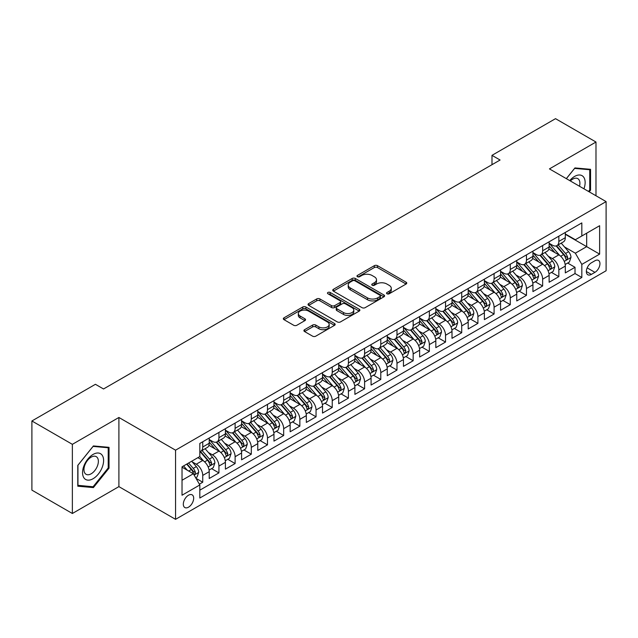 <?xml version="1.0" encoding="UTF-8"?>
<svg xmlns="http://www.w3.org/2000/svg" width="638" height="638" viewBox="0 0 638 638"><rect width="100%" height="100%" fill="white"/><g stroke="black" fill="none" stroke-linecap="round" stroke-linejoin="round"><path stroke-width="0.96" d="M386.987 293.775A1.571 0.909 0 0 0 389.212 293.775L406.095 284.03A2.249 1.3 0 0 0 406.749 283.113A2.249 1.3 0 0 0 406.095 282.195L377.497 265.679A2.249 1.3 0 0 0 374.315 265.679L357.432 275.425A1.571 0.909 0 0 0 356.977 276.071A1.571 0.909 0 0 0 357.432 276.709A1.571 0.909 0 0 0 359.657 276.709L361.842 275.449A7.193 4.155 0 0 1 372.01 275.449L374.394 276.828A7.193 4.155 0 0 1 376.5 279.763A7.193 4.155 0 0 1 374.394 282.698L372.209 283.958A1.571 0.909 0 0 0 371.747 284.596A1.571 0.909 0 0 0 372.209 285.242A1.571 0.909 0 0 0 374.434 285.242L376.619 283.982A7.193 4.155 0 0 1 386.787 283.982L389.172 285.353A7.193 4.155 0 0 1 391.277 288.288A7.193 4.155 0 0 1 389.172 291.223L386.987 292.491A1.571 0.909 0 0 0 386.524 293.129A1.571 0.909 0 0 0 386.987 293.775L386.987 292.491M188.497 507.186A7.321 4.227 120 0 0 193.282 500.726A7.321 4.227 120 0 0 192.166 494.857A7.321 4.227 120 0 0 188.497 495.224A7.321 4.227 120 0 0 183.712 501.675A7.321 4.227 120 0 0 184.837 507.545A7.321 4.227 120 0 0 188.497 507.186M304.565 329.702A2.249 1.3 0 0 0 303.911 330.62A2.249 1.3 0 0 0 304.565 331.537L312.596 336.17A2.249 1.3 0 0 0 315.77 336.17L334.519 325.348A2.249 1.3 0 0 0 335.173 324.431A2.249 1.3 0 0 0 334.519 323.514L305.921 307.006A2.249 1.3 0 0 0 302.739 307.006L283.998 317.828A2.249 1.3 0 0 0 283.336 318.745A2.249 1.3 0 0 0 283.998 319.662L293.687 325.26A2.249 1.3 0 0 0 296.861 325.26L304.884 320.627A2.249 1.3 0 0 0 305.546 319.71A2.249 1.3 0 0 0 304.884 318.793L300.083 316.017A6.013 3.469 0 0 1 298.321 313.561A6.013 3.469 0 0 1 302.029 310.355A6.013 3.469 0 0 1 308.585 311.105L327.406 321.975A6.013 3.469 0 0 1 329.168 324.431A6.013 3.469 0 0 1 325.46 327.637A6.013 3.469 0 0 1 318.904 326.887L315.77 325.077A2.249 1.3 0 0 0 312.596 325.077L304.565 329.702L304.565 331.537M118.899 417.475L72.365 444.335L31.9 420.976L31.9 490.128L72.365 513.494L118.899 486.627L175.554 519.332L175.554 450.181L118.899 417.475L118.899 486.627M595.988 195.762L595.988 142.027L549.446 168.895L606.1 201.6L175.554 450.181M595.988 142.027L555.523 118.668L491.986 155.345L491.986 164.692M31.9 420.976L95.429 384.299L103.523 388.973L500.08 160.018L491.986 155.345M362.001 307.644A2.249 1.3 0 0 0 365.183 307.644L383.924 296.822A2.249 1.3 0 0 0 384.586 295.904A2.249 1.3 0 0 0 383.924 294.987L355.334 278.479A2.249 1.3 0 0 0 352.152 278.479L333.403 289.301A2.249 1.3 0 0 0 332.749 290.218A2.249 1.3 0 0 0 333.403 291.135L362.001 307.644M328.554 294.11A1.571 0.909 0 0 1 330.149 294.333L330.149 292.467L359.226 309.255A2.249 1.3 0 0 1 359.88 310.172A2.249 1.3 0 0 1 359.226 311.089L340.477 321.911A2.249 1.3 0 0 1 337.295 321.911L308.696 305.395L316.719 300.801L316.719 298.935L308.696 303.56A2.249 1.3 0 0 0 308.042 304.478A2.249 1.3 0 0 0 308.696 305.395L308.696 303.56M316.719 300.801A2.249 1.3 0 0 1 319.901 300.801L319.901 298.935A2.249 1.3 0 0 0 316.719 298.935M319.901 298.935L331.497 305.626A2.249 1.3 0 0 0 334.679 305.626L339.998 302.556A2.249 1.3 0 0 0 340.66 301.638A2.249 1.3 0 0 0 339.998 300.721L327.924 293.751A1.571 0.909 0 0 1 327.461 293.105A1.571 0.909 0 0 1 328.434 292.268A1.571 0.909 0 0 1 330.149 292.467M199.383 484.17L202.74 482.232L196.025 478.356M192.205 461.848L196.273 464.201A9.155 5.287 60 0 1 202.74 475.414L209.216 471.673L209.216 478.492L218.93 472.886L211.569 468.635M208.395 452.509L212.454 454.854A9.155 5.287 60 0 1 218.93 466.067L225.405 462.327L225.405 469.153L235.119 463.547L227.75 459.288M224.576 443.163L228.643 445.507A9.155 5.287 60 0 1 235.119 456.72L241.587 452.98L241.587 459.807L251.3 454.2L243.939 449.95M240.765 433.816L244.825 436.161A9.155 5.287 60 0 1 251.3 447.374L257.776 443.641L257.776 450.46L267.489 444.853L260.121 440.603M256.947 424.469L261.014 426.814A9.155 5.287 60 0 1 267.489 438.035L273.965 434.295L273.965 441.113L283.671 435.507L276.31 431.256M273.136 415.123L277.203 417.475A9.155 5.287 60 0 1 283.671 428.688L290.146 424.948L290.146 431.766L299.86 426.16L292.499 421.909M289.325 405.784L293.384 408.129A9.155 5.287 60 0 1 299.86 419.341L306.336 415.601L306.336 422.428L316.049 416.821L308.68 412.563M305.506 396.437L309.574 398.782A9.155 5.287 60 0 1 316.049 409.995L322.517 406.262L322.517 413.081L332.231 407.475L324.87 403.224M321.696 387.091L325.755 389.435A9.155 5.287 60 0 1 332.231 400.648L338.706 396.916L338.706 403.734L348.42 398.128L341.051 393.877M337.877 377.744L341.944 380.096A9.155 5.287 60 0 1 348.42 391.309L354.895 387.569L354.895 394.388L364.601 388.781L357.24 384.531M354.066 368.405L358.133 370.75A9.155 5.287 60 0 1 364.601 381.963L371.077 378.222L371.077 385.049L380.79 379.443L373.429 375.184M370.255 359.058L374.315 361.403A9.155 5.287 60 0 1 380.79 372.616L387.266 368.876L387.266 375.702L396.98 370.096L389.611 365.845M386.437 349.712L390.504 352.056A9.155 5.287 60 0 1 396.98 363.269L403.447 359.537L403.447 366.356L413.161 360.749L405.8 356.498M402.626 340.365L406.685 342.71A9.155 5.287 60 0 1 413.161 353.93L419.637 350.19L419.637 357.009L429.35 351.402L421.981 347.152M418.807 331.018L422.874 333.371A9.155 5.287 60 0 1 429.35 344.584L435.826 340.844L435.826 347.662L445.531 342.056L438.17 337.805M434.996 321.68L439.064 324.024A9.155 5.287 60 0 1 445.531 335.237L452.007 331.497L452.007 338.323L461.721 332.717L454.36 328.458M451.186 312.333L455.245 314.678A9.155 5.287 60 0 1 461.721 325.89L468.196 322.158L468.196 328.977L477.91 323.37L470.541 319.12M467.367 302.986L471.434 305.331A9.155 5.287 60 0 1 477.91 316.544L484.378 312.811L484.378 319.63L494.091 314.024L486.73 309.773M483.556 293.639L487.615 295.992A9.155 5.287 60 0 1 494.091 307.205L500.567 303.465L500.567 310.283L510.28 304.677L502.911 300.426M499.737 284.301L503.805 286.645A9.155 5.287 60 0 1 510.28 297.858L516.756 294.118L516.756 300.945L526.462 295.338L519.101 291.08M515.927 274.954L519.994 277.299A9.155 5.287 60 0 1 526.462 288.512L532.937 284.771L532.937 291.598L542.651 285.991L535.282 281.741M532.116 265.607L536.175 267.952A9.155 5.287 60 0 1 542.651 279.165L549.127 275.433L549.127 282.251L558.84 276.645L558.84 269.826A9.155 5.287 -120 0 0 552.364 258.605L548.297 256.261M551.471 272.394L558.84 276.645M209.216 471.673A9.155 5.287 -120 0 0 202.74 460.461L197.884 457.653M225.405 462.327A9.155 5.287 -120 0 0 218.93 451.114L208.921 445.332M241.587 452.98A9.155 5.287 -120 0 0 235.119 441.767L225.102 435.993M257.776 443.641A9.155 5.287 -120 0 0 251.3 432.42L241.292 426.647M273.965 434.295A9.155 5.287 -120 0 0 267.489 423.082L257.481 417.3M290.146 424.948A9.155 5.287 -120 0 0 283.671 413.735L273.662 407.953M306.336 415.601A9.155 5.287 -120 0 0 299.86 404.388L289.851 398.606M322.517 406.262A9.155 5.287 -120 0 0 316.049 395.042L306.033 389.268M338.706 396.916A9.155 5.287 -120 0 0 332.231 385.703L322.222 379.921M354.895 387.569A9.155 5.287 -120 0 0 348.42 376.356L338.411 370.574M371.077 378.222A9.155 5.287 -120 0 0 364.601 367.01L354.592 361.228M387.266 368.876A9.155 5.287 -120 0 0 380.79 357.663L370.782 351.889M403.447 359.537A9.155 5.287 -120 0 0 396.98 348.316L386.963 342.542M419.637 350.19A9.155 5.287 -120 0 0 413.161 338.977L403.152 333.195M435.826 340.844A9.155 5.287 -120 0 0 429.35 329.631L419.341 323.849M452.007 331.497A9.155 5.287 -120 0 0 445.531 320.284L435.523 314.502M468.196 322.158A9.155 5.287 -120 0 0 461.721 310.937L451.712 305.163M484.378 312.811A9.155 5.287 -120 0 0 477.91 301.599L467.893 295.817M500.567 303.465A9.155 5.287 -120 0 0 494.091 292.252L484.082 286.47M516.756 294.118A9.155 5.287 -120 0 0 510.28 282.905L500.272 277.123M532.937 284.771A9.155 5.287 -120 0 0 526.462 273.558L516.453 267.785M549.127 275.433A9.155 5.287 -120 0 0 542.651 264.212L532.642 258.438M594.935 260.759L591.37 262.816A7.098 4.099 120 0 0 586.737 269.069A7.098 4.099 120 0 0 587.821 274.755A7.098 4.099 120 0 0 591.37 274.404L594.935 272.346A7.098 4.099 120 0 0 599.568 266.094A7.098 4.099 120 0 0 598.476 260.408A7.098 4.099 120 0 0 594.935 260.759M175.554 519.332L606.1 270.759L606.1 201.6M182.029 480.27L193.354 473.731L199.83 484.944L199.83 498.023L581.824 277.482L581.824 264.403L575.348 253.19L564.486 246.914M199.83 484.944L182.029 495.224L182.029 466.817L199.83 456.537L199.83 443.45L581.824 222.909L581.824 235.996L599.624 225.716L599.624 254.123L581.824 264.403M209.216 439.526L212.454 441.392A9.155 5.287 60 0 0 217.032 441.847L223.507 438.107A9.155 5.287 -120 0 0 225.405 433.92L225.405 428.688M225.405 430.179L228.643 432.054A9.155 5.287 60 0 0 233.221 432.5L239.697 428.768A9.155 5.287 -120 0 0 241.587 424.573L241.587 419.341M241.587 420.833L244.825 422.707A9.155 5.287 60 0 0 249.402 423.161L255.878 419.421A9.155 5.287 -120 0 0 257.776 415.226L257.776 409.995M257.776 411.494L261.014 413.36A9.155 5.287 60 0 0 265.591 413.815L272.067 410.075A9.155 5.287 -120 0 0 273.965 405.888L273.965 400.648M273.965 402.147L277.203 404.014A9.155 5.287 60 0 0 281.781 404.468L288.248 400.728A9.155 5.287 -120 0 0 290.146 396.541L290.146 391.309M290.146 392.801L293.384 394.667A9.155 5.287 60 0 0 297.962 395.121L304.438 391.389A9.155 5.287 -120 0 0 306.336 387.194L306.336 381.963M306.336 383.454L309.574 385.328A9.155 5.287 60 0 0 314.151 385.783L320.627 382.042A9.155 5.287 -120 0 0 322.517 377.848L322.517 372.616M322.517 374.115L325.755 375.981A9.155 5.287 60 0 0 330.332 376.436L336.808 372.696A9.155 5.287 -120 0 0 338.706 368.501L338.706 363.269M338.706 364.769L341.944 366.635A9.155 5.287 60 0 0 346.522 367.089L352.997 363.349A9.155 5.287 -120 0 0 354.895 359.162L354.895 353.923M354.895 355.422L358.133 357.288A9.155 5.287 60 0 0 362.711 357.743L369.179 354.002A9.155 5.287 -120 0 0 371.077 349.815L371.077 344.584M371.077 346.075L374.315 347.949A9.155 5.287 60 0 0 378.892 348.396L385.368 344.664A9.155 5.287 -120 0 0 387.266 340.469L387.266 335.237M387.266 336.728L390.504 338.603A9.155 5.287 60 0 0 395.081 339.057L401.557 335.317A9.155 5.287 -120 0 0 403.447 331.122L403.447 325.89M403.447 327.39L406.685 329.256A9.155 5.287 60 0 0 411.263 329.71L417.738 325.97A9.155 5.287 -120 0 0 419.637 321.783L419.637 316.544M419.637 318.043L422.874 319.909A9.155 5.287 60 0 0 427.452 320.364L433.928 316.623A9.155 5.287 -120 0 0 435.826 312.437L435.826 307.205M435.826 308.696L439.064 310.562A9.155 5.287 60 0 0 443.641 311.017L450.109 307.285A9.155 5.287 -120 0 0 452.007 303.09L452.007 297.858M452.007 299.35L455.245 301.224A9.155 5.287 60 0 0 459.823 301.678L466.298 297.938A9.155 5.287 -120 0 0 468.196 293.743L468.196 288.512M468.196 290.011L471.434 291.877A9.155 5.287 60 0 0 476.012 292.332L482.488 288.591A9.155 5.287 -120 0 0 484.378 284.396L484.378 279.165M484.378 280.664L487.615 282.53A9.155 5.287 60 0 0 492.193 282.985L498.669 279.245A9.155 5.287 -120 0 0 500.567 275.058L500.567 269.818M500.567 271.317L503.805 273.184A9.155 5.287 60 0 0 508.382 273.638L514.858 269.898A9.155 5.287 -120 0 0 516.756 265.711L516.756 260.479M516.756 261.971L519.994 263.845A9.155 5.287 60 0 0 524.572 264.291L531.039 260.559A9.155 5.287 -120 0 0 532.937 256.364L532.937 251.133M532.937 252.624L536.175 254.498A9.155 5.287 60 0 0 540.753 254.953L547.229 251.213A9.155 5.287 -120 0 0 549.127 247.018L549.127 241.786M199.83 490.175L575.021 273.558L575.021 267.298L565.308 272.904L565.308 266.086A9.155 5.287 -120 0 0 558.84 254.873L548.824 249.091M549.127 243.285L552.364 245.151A9.155 5.287 -120 0 0 556.942 245.606A9.155 5.287 -120 0 0 558.84 241.411L558.84 236.18M556.942 245.606L563.418 241.866A9.155 5.287 -120 0 0 565.308 237.679L565.308 232.439M202.74 441.767L202.74 446.999A9.155 5.287 60 0 1 200.85 451.194A9.155 5.287 60 0 1 199.83 451.56M200.85 451.194L207.318 447.453A9.155 5.287 -120 0 0 209.216 443.266L209.216 438.027M218.93 432.42L218.93 437.66A9.155 5.287 60 0 1 217.032 441.847M235.119 423.082L235.119 428.313A9.155 5.287 60 0 1 233.221 432.5M251.3 413.735L251.3 418.967A9.155 5.287 60 0 1 249.402 423.161M267.489 404.388L267.489 409.62A9.155 5.287 60 0 1 265.591 413.815M283.671 395.042L283.671 400.281A9.155 5.287 60 0 1 281.781 404.468M299.86 385.703L299.86 390.934A9.155 5.287 60 0 1 297.962 395.121M316.049 376.356L316.049 381.588A9.155 5.287 60 0 1 314.151 385.783M332.231 367.01L332.231 372.241A9.155 5.287 60 0 1 330.332 376.436M348.42 357.663L348.42 362.894A9.155 5.287 60 0 1 346.522 367.089M364.601 348.316L364.601 353.556A9.155 5.287 60 0 1 362.711 357.743M380.79 338.977L380.79 344.209A9.155 5.287 60 0 1 378.892 348.396M396.98 329.631L396.98 334.862A9.155 5.287 60 0 1 395.081 339.057M413.161 320.284L413.161 325.516A9.155 5.287 60 0 1 411.263 329.71M429.35 310.937L429.35 316.177A9.155 5.287 60 0 1 427.452 320.364M445.531 301.599L445.531 306.83A9.155 5.287 60 0 1 443.641 311.017M461.721 292.252L461.721 297.483A9.155 5.287 60 0 1 459.823 301.678M477.91 282.905L477.91 288.137A9.155 5.287 60 0 1 476.012 292.332M494.091 273.558L494.091 278.79A9.155 5.287 60 0 1 492.193 282.985M510.28 264.212L510.28 269.451A9.155 5.287 60 0 1 508.382 273.638M526.462 254.873L526.462 260.105A9.155 5.287 60 0 1 524.572 264.291M542.651 245.526L542.651 250.758A9.155 5.287 60 0 1 540.753 254.953M542.651 279.165L542.651 285.991M526.462 288.512L526.462 295.338M510.28 297.858L510.28 304.677M494.091 307.205L494.091 314.024M477.91 316.544L477.91 323.37M461.721 325.89L461.721 332.717M445.531 335.237L445.531 342.056M429.35 344.584L429.35 351.402M413.161 353.93L413.161 360.749M396.98 363.269L396.98 370.096M380.79 372.616L380.79 379.443M364.601 381.963L364.601 388.781M348.42 391.309L348.42 398.128M332.231 400.648L332.231 407.475M316.049 409.995L316.049 416.821M299.86 419.341L299.86 426.16M283.671 428.688L283.671 435.507M267.489 438.035L267.489 444.853M251.3 447.374L251.3 454.2M235.119 456.72L235.119 463.547M218.93 466.067L218.93 472.886M202.74 475.414L202.74 482.232M193.354 473.731L182.029 467.183M575.348 253.19L586.673 246.651L586.673 233.189L599.624 225.716M565.308 234.313L599.624 254.123M565.308 233.939L575.348 239.729L581.824 235.996M72.365 444.335L72.365 513.494M567.66 263.047L575.021 267.298M575.021 273.558L581.824 277.482M589.201 191.847L590.565 190.148L590.565 169.325L574.942 167.93L566.329 178.64M77.788 486.196L93.403 487.591L109.026 468.164L109.026 447.334L93.403 445.938L77.788 465.373L77.788 486.196M589.751 189.685L590.565 190.148M108.221 467.694L109.026 468.164M91.76 486.642L93.403 487.591M387.617 293.99L389.172 293.097A7.193 4.155 0 0 0 391.277 290.162L391.277 288.288M376.5 279.763L376.5 281.629A7.193 4.155 0 0 1 374.394 284.564L372.839 285.465M406.063 284.046L377.497 267.553A2.249 1.3 0 0 0 374.315 267.553L358.062 276.932M383.924 294.987L383.924 296.822L355.334 280.345A2.249 1.3 0 0 0 352.152 280.345L333.435 291.151M379.953 296.55A1.571 0.909 0 0 0 380.415 295.904A1.571 0.909 0 0 0 379.953 295.266L354.856 280.768A1.571 0.909 0 0 0 352.631 280.768L350.326 282.1A7.193 4.155 0 0 0 348.22 285.034A7.193 4.155 0 0 0 350.326 287.969L367.488 297.874A7.193 4.155 0 0 0 377.656 297.874L379.953 296.55L379.953 298.417A1.571 0.909 0 0 0 380.415 297.771L380.415 295.904M348.22 285.034L348.22 286.901A7.193 4.155 0 0 0 350.326 289.835L350.326 287.969M379.953 298.417L377.656 299.748A7.193 4.155 0 0 1 367.488 299.748L350.326 289.835M319.901 300.801L331.497 307.5A2.249 1.3 0 0 0 334.679 307.5L339.998 304.422A2.249 1.3 0 0 0 340.66 303.505L340.66 301.638M330.149 294.333L359.194 311.105M343.531 312.572A6.013 3.469 0 0 0 350.087 313.33A6.013 3.469 0 0 0 353.795 310.124A6.013 3.469 0 0 0 352.032 307.668L345.397 303.84A2.249 1.3 0 0 0 342.223 303.84L336.904 306.91A2.249 1.3 0 0 0 336.242 307.827A2.249 1.3 0 0 0 336.904 308.744L343.531 312.572L343.531 314.446A6.013 3.469 0 0 0 350.087 315.196A6.013 3.469 0 0 0 353.795 311.99L353.795 310.124M336.242 307.827L336.242 309.701A2.249 1.3 0 0 0 336.904 310.618L336.904 308.744M343.531 314.446L336.904 310.618M329.168 324.431L329.168 326.297A6.013 3.469 0 0 1 325.46 329.503A6.013 3.469 0 0 1 318.904 328.753L315.77 326.943A2.249 1.3 0 0 0 312.596 326.943L304.597 331.561M298.321 313.561L298.321 315.427A6.013 3.469 0 0 0 300.083 317.884L300.083 316.017M304.86 320.643L300.083 317.884M334.487 325.364L305.921 308.872A2.249 1.3 0 0 0 302.739 308.872L284.022 319.678M565.172 264.483L569.359 262.066L570.978 257.393A6.069 3.501 -120 0 0 568.61 251.699L561.217 243.134M559.733 255.463L550.969 245.311A17.513 10.112 -120 0 0 549.127 243.381M554.924 252.616L550.02 246.93A14.538 8.39 -120 0 0 549.127 245.957M556.113 245.933L563.593 254.594A6.069 3.501 60 0 1 565.762 258.773L566.201 259.491L567.023 259.379L567.7 257.648A6.069 3.501 -120 0 0 565.539 253.469L558.146 244.912M556.559 245.789L564.59 255.096A3.086 1.786 60 0 1 565.372 256.309L567.7 257.648M583.945 188.808A14.881 8.589 120 0 0 574.615 176.423A14.881 8.589 120 0 0 569.742 180.618M579.511 186.248A10.184 5.878 120 0 0 577.797 178.64A10.184 5.878 120 0 0 572.701 179.142A10.184 5.878 120 0 0 570.348 180.961M566.361 178.664L574.615 168.392L589.751 169.74L589.751 189.917L588.523 191.456M588.746 169.166L589.751 169.74M102.192 467.391A14.881 8.589 120 0 0 98.348 453.02A14.881 8.589 120 0 0 83.969 465.764A14.881 8.589 120 0 0 87.821 480.135A14.881 8.589 120 0 0 102.192 467.391M97.407 466.027A10.184 5.878 120 0 0 96.258 456.649A10.184 5.878 120 0 0 84.926 464.919A10.184 5.878 120 0 0 86.074 474.297A10.184 5.878 120 0 0 97.407 466.027M77.948 485.406L77.948 465.23L93.084 446.401L108.221 447.756L108.221 467.933L93.084 486.762L77.788 485.311M107.216 447.174L108.221 447.756M548.991 273.83L553.17 271.413L554.789 266.74A6.069 3.501 -120 0 0 552.428 261.046L545.035 252.481M543.552 264.81L534.78 254.65A17.513 10.112 -120 0 0 532.937 252.728M538.743 261.955L533.839 256.277A14.538 8.39 -120 0 0 532.937 255.304M539.931 255.28L547.412 263.941A6.069 3.501 60 0 1 549.573 268.119L550.012 268.837L550.833 268.726L551.511 266.995A6.069 3.501 -120 0 0 549.35 262.816L541.957 254.259M540.37 255.136L548.409 264.443A3.086 1.786 60 0 1 549.182 265.655L551.511 266.995M532.802 283.168L536.989 280.76L538.6 276.087A6.069 3.501 -120 0 0 536.239 270.384L528.846 261.827M527.363 274.149L518.59 263.996A17.513 10.112 -120 0 0 516.756 262.074M522.554 271.302L517.649 265.623A14.538 8.39 -120 0 0 516.756 264.65M523.742 264.626L531.223 273.287A6.069 3.501 60 0 1 533.384 277.466L533.831 278.184L534.644 278.064L535.33 276.342A6.069 3.501 -120 0 0 533.169 272.163L525.768 263.598M524.181 264.483L532.22 273.79A3.086 1.786 60 0 1 533.001 274.994L535.33 276.342M516.62 292.515L520.799 290.099L522.418 285.425A6.069 3.501 -120 0 0 520.058 279.731L512.657 271.174M511.182 283.495L502.409 273.343A17.513 10.112 -120 0 0 500.567 271.421M506.365 280.648L501.46 274.97A14.538 8.39 -120 0 0 500.567 273.989M507.561 273.965L515.041 282.626A6.069 3.501 60 0 1 517.203 286.805L517.641 287.531L518.463 287.411L519.141 285.688A6.069 3.501 -120 0 0 516.979 281.51L509.587 272.944M508 273.83L516.038 283.136A3.086 1.786 60 0 1 516.812 284.341L519.141 285.688M500.431 301.862L504.61 299.445L506.229 294.772A6.069 3.501 -120 0 0 503.868 289.078L496.476 280.513M494.992 292.842L486.22 282.69A17.513 10.112 -120 0 0 484.378 280.76M490.183 289.995L485.279 284.317A14.538 8.39 -120 0 0 484.378 283.336M491.372 283.312L498.852 291.973A6.069 3.501 60 0 1 501.013 296.152L501.452 296.869L502.273 296.758L502.959 295.035A6.069 3.501 -120 0 0 500.79 290.856L493.397 282.291M491.81 283.176L499.849 292.475A3.086 1.786 60 0 1 500.631 293.687L502.959 295.035M484.242 311.208L488.429 308.792L490.048 304.119A6.069 3.501 -120 0 0 487.679 298.424L480.286 289.859M478.803 302.189L470.039 292.029A17.513 10.112 -120 0 0 468.196 290.107M473.994 299.334L469.09 293.655A14.538 8.39 -120 0 0 468.196 292.683M475.182 292.659L482.663 301.319A6.069 3.501 60 0 1 484.832 305.498L485.271 306.216L486.092 306.104L486.77 304.374A6.069 3.501 -120 0 0 484.609 300.195L477.216 291.638M475.629 292.515L483.66 301.822A3.086 1.786 60 0 1 484.441 303.034L486.77 304.374M468.061 320.547L472.24 318.139L473.859 313.465A6.069 3.501 -120 0 0 471.498 307.771L464.105 299.206M462.622 311.535L453.849 301.375A17.513 10.112 -120 0 0 452.007 299.453M457.813 308.68L452.908 303.002A14.538 8.39 -120 0 0 452.007 302.029M459.001 302.005L466.482 310.666A6.069 3.501 60 0 1 468.643 314.845L469.082 315.563L469.903 315.443L470.581 313.721A6.069 3.501 -120 0 0 468.42 309.542L461.027 300.984M459.44 301.862L467.479 311.169A3.086 1.786 60 0 1 468.252 312.381L470.581 313.721M451.871 329.894L456.058 327.477L457.669 322.804A6.069 3.501 -120 0 0 455.309 317.11L447.916 308.553M446.433 320.874L437.66 310.722A17.513 10.112 -120 0 0 435.826 308.8M441.624 318.027L436.719 312.349A14.538 8.39 -120 0 0 435.826 311.368M442.812 311.352L450.292 320.013A6.069 3.501 60 0 1 452.454 324.192L452.9 324.909L453.714 324.79L454.4 323.067A6.069 3.501 -120 0 0 452.238 318.888L444.838 310.323M443.25 311.208L451.289 320.515A3.086 1.786 60 0 1 452.071 321.719L454.4 323.067M435.69 339.241L439.869 336.824L441.488 332.151A6.069 3.501 -120 0 0 439.127 326.457L431.727 317.891M430.251 330.221L421.479 320.069A17.513 10.112 -120 0 0 419.637 318.139M425.434 327.374L420.53 321.696A14.538 8.39 -120 0 0 419.637 320.715M426.631 320.691L434.111 329.352A6.069 3.501 60 0 1 436.272 333.53L436.711 334.248L437.532 334.137L438.21 332.414A6.069 3.501 -120 0 0 436.049 328.235L428.656 319.67M427.069 320.555L435.108 329.862A3.086 1.786 60 0 1 435.882 331.066L438.21 332.414M419.501 348.587L423.68 346.171L425.299 341.497A6.069 3.501 -120 0 0 422.938 335.803L415.545 327.238M414.062 339.568L405.289 329.415A17.513 10.112 -120 0 0 403.447 327.485M409.253 336.72L404.348 331.034A14.538 8.39 -120 0 0 403.447 330.061M410.441 330.037L417.922 338.698A6.069 3.501 60 0 1 420.083 342.877L420.522 343.595L421.343 343.483L422.029 341.753A6.069 3.501 -120 0 0 419.86 337.574L412.467 329.017M410.88 329.894L418.919 339.201A3.086 1.786 60 0 1 419.7 340.413L422.029 341.753M403.312 357.934L407.499 355.518L409.118 350.844A6.069 3.501 -120 0 0 406.757 345.15L399.356 336.585M397.873 348.914L389.108 338.754A17.513 10.112 -120 0 0 387.266 336.832M393.064 346.059L388.159 340.381A14.538 8.39 -120 0 0 387.266 339.408M394.252 339.384L401.733 348.045A6.069 3.501 60 0 1 403.902 352.224L404.34 352.942L405.162 352.83L405.84 351.099A6.069 3.501 -120 0 0 403.679 346.92L396.286 338.363M394.699 339.241L402.73 348.547A3.086 1.786 60 0 1 403.511 349.76L405.84 351.099M387.13 367.273L391.309 364.864L392.928 360.191A6.069 3.501 -120 0 0 390.568 354.489L383.175 345.932M381.691 358.253L372.919 348.101A17.513 10.112 -120 0 0 371.077 346.179M376.883 355.406L371.978 349.728A14.538 8.39 -120 0 0 371.077 348.755M378.071 348.731L385.551 357.392A6.069 3.501 60 0 1 387.713 361.571L388.151 362.288L388.973 362.169L389.651 360.446A6.069 3.501 -120 0 0 387.489 356.267L380.096 347.702M378.509 348.587L386.548 357.894A3.086 1.786 60 0 1 387.322 359.098L389.651 360.446M370.941 376.619L375.128 374.203L376.739 369.53A6.069 3.501 -120 0 0 374.378 363.835L366.986 355.278M365.502 367.6L356.73 357.447A17.513 10.112 -120 0 0 354.895 355.526M360.693 364.753L355.789 359.074A14.538 8.39 -120 0 0 354.895 358.093M361.882 358.07L369.362 366.73A6.069 3.501 60 0 1 371.523 370.909L371.97 371.635L372.783 371.515L373.469 369.793A6.069 3.501 -120 0 0 371.308 365.614L363.907 357.049M362.32 357.934L370.359 367.241A3.086 1.786 60 0 1 371.141 368.445L373.469 369.793M354.76 385.966L358.939 383.55L360.558 378.876A6.069 3.501 -120 0 0 358.197 373.182L350.796 364.617M349.321 376.946L340.548 366.794A17.513 10.112 -120 0 0 338.706 364.864M344.504 374.099L339.599 368.421A14.538 8.39 -120 0 0 338.706 367.44M345.7 367.416L353.181 376.077A6.069 3.501 60 0 1 355.342 380.256L355.781 380.974L356.602 380.862L357.28 379.139A6.069 3.501 -120 0 0 355.119 374.961L347.726 366.395M346.139 367.281L354.178 376.579A3.086 1.786 60 0 1 354.951 377.792L357.28 379.139M338.571 395.313L342.75 392.896L344.368 388.223A6.069 3.501 -120 0 0 342.008 382.529L334.615 373.964M333.132 386.293L324.359 376.141A17.513 10.112 -120 0 0 322.517 374.211M328.323 383.438L323.418 377.76A14.538 8.39 -120 0 0 322.517 376.787M329.511 376.763L336.992 385.424A6.069 3.501 60 0 1 339.153 389.603L339.591 390.32L340.413 390.209L341.099 388.478A6.069 3.501 -120 0 0 338.93 384.299L331.537 375.742M329.95 376.619L337.988 385.926A3.086 1.786 60 0 1 338.77 387.138L341.099 388.478M322.381 404.651L326.568 402.243L328.187 397.57A6.069 3.501 -120 0 0 325.827 391.876L318.426 383.31M316.942 395.64L308.178 385.48A17.513 10.112 -120 0 0 306.336 383.558M312.134 392.785L307.229 387.106A14.538 8.39 -120 0 0 306.336 386.134M313.322 386.11L320.802 394.77A6.069 3.501 60 0 1 322.972 398.949L323.41 399.667L324.232 399.548L324.909 397.825A6.069 3.501 -120 0 0 322.748 393.646L315.355 385.089M313.768 385.966L321.799 395.273A3.086 1.786 60 0 1 322.581 396.485L324.909 397.825M306.2 413.998L310.379 411.582L311.998 406.908A6.069 3.501 -120 0 0 309.637 401.214L302.245 392.657M300.761 404.978L291.989 394.826A17.513 10.112 -120 0 0 290.146 392.904M295.952 402.131L291.048 396.453A14.538 8.39 -120 0 0 290.146 395.472M297.141 395.456L304.621 404.117A6.069 3.501 60 0 1 306.782 408.296L307.221 409.014L308.042 408.894L308.72 407.172A6.069 3.501 -120 0 0 306.559 402.993L299.166 394.428M297.579 395.313L305.618 404.62A3.086 1.786 60 0 1 306.392 405.824L308.72 407.172M290.011 423.345L294.198 420.928L295.817 416.255A6.069 3.501 -120 0 0 293.448 410.561L286.055 401.996M284.572 414.325L275.799 404.173A17.513 10.112 -120 0 0 273.965 402.243M279.763 411.478L274.858 405.8A14.538 8.39 -120 0 0 273.965 404.819M280.951 404.795L288.432 413.456A6.069 3.501 60 0 1 290.593 417.635L291.04 418.353L291.853 418.241L292.539 416.518A6.069 3.501 -120 0 0 290.378 412.339L282.977 403.774M281.39 404.659L289.429 413.966A3.086 1.786 60 0 1 290.21 415.171L292.539 416.518M273.83 432.692L278.009 430.275L279.627 425.602A6.069 3.501 -120 0 0 277.267 419.908L269.866 411.343M268.391 423.672L259.618 413.52A17.513 10.112 -120 0 0 257.776 411.59M263.574 420.825L258.669 415.139A14.538 8.39 -120 0 0 257.776 414.166M264.77 414.142L272.251 422.803A6.069 3.501 60 0 1 274.412 426.981L274.85 427.699L275.672 427.588L276.35 425.857A6.069 3.501 -120 0 0 274.188 421.678L266.796 413.121M265.209 413.998L273.247 423.305A3.086 1.786 60 0 1 274.021 424.517L276.35 425.857M257.64 442.038L261.819 439.622L263.438 434.949A6.069 3.501 -120 0 0 261.078 429.254L253.685 420.689M252.201 433.019L243.429 422.858A17.513 10.112 -120 0 0 241.587 420.936M247.392 430.164L242.488 424.485A14.538 8.39 -120 0 0 241.587 423.512M248.581 423.488L256.061 432.149A6.069 3.501 60 0 1 258.223 436.328L258.661 437.046L259.483 436.934L260.168 435.204A6.069 3.501 -120 0 0 257.999 431.025L250.606 422.468M249.019 423.345L257.058 432.652A3.086 1.786 60 0 1 257.84 433.864L260.168 435.204M241.451 451.377L245.638 448.969L247.257 444.295A6.069 3.501 -120 0 0 244.896 438.593L237.495 430.036M236.012 442.357L227.248 432.205A17.513 10.112 -120 0 0 225.405 430.283M231.203 439.51L226.299 433.832A14.538 8.39 -120 0 0 225.405 432.859M232.391 432.835L239.872 441.496A6.069 3.501 60 0 1 242.041 445.675L242.48 446.393L243.301 446.273L243.979 444.55A6.069 3.501 -120 0 0 241.818 440.372L234.425 431.806M232.838 432.692L240.869 441.998A3.086 1.786 60 0 1 241.65 443.203L243.979 444.55M225.27 460.724L229.449 458.307L231.068 453.634A6.069 3.501 -120 0 0 228.707 447.94L221.314 439.383M219.831 451.704L211.058 441.552A17.513 10.112 -120 0 0 209.216 439.63M215.022 448.857L210.117 443.179A14.538 8.39 -120 0 0 209.216 442.198M216.21 442.174L223.691 450.835A6.069 3.501 60 0 1 225.852 455.014L226.291 455.739L227.112 455.62L227.79 453.897A6.069 3.501 -120 0 0 225.629 449.718L218.236 441.153M216.649 442.038L224.688 451.345A3.086 1.786 60 0 1 225.461 452.549L227.79 453.897M209.081 470.07L213.267 467.654L214.886 462.981A6.069 3.501 -120 0 0 212.518 457.286L205.125 448.721M203.642 461.051L199.774 456.569M198.833 458.204L198.203 457.47M200.021 451.521L207.502 460.181A6.069 3.501 60 0 1 209.663 464.36L210.109 465.078L210.923 464.966L211.609 463.244A6.069 3.501 -120 0 0 209.447 459.065L202.047 450.5M200.46 451.385L208.498 460.684A3.086 1.786 60 0 1 209.28 461.896L211.609 463.244M195.707 477.79L197.078 477.001L198.697 472.327A6.069 3.501 -120 0 0 196.337 466.633L191.679 461.242M187.333 470.254L183.584 465.915M182.643 467.542L182.029 466.825M186.663 464.137L191.32 469.528A6.069 3.501 60 0 1 193.481 473.707L193.92 474.425L194.742 474.313L195.419 472.583A6.069 3.501 -120 0 0 193.258 468.404L188.601 463.013M187.038 463.922L192.317 470.031A3.086 1.786 60 0 1 193.091 471.243L195.419 472.583M196.273 464.201L202.74 460.461M212.454 454.854L218.93 451.114M228.643 445.507L235.119 441.767M244.825 436.161L251.3 432.42M261.014 426.814L267.489 423.082M277.203 417.475L283.671 413.735M293.384 408.129L299.86 404.388M309.574 398.782L316.049 395.042M325.755 389.435L332.231 385.703M341.944 380.096L348.42 376.356M358.133 370.75L364.601 367.01M374.315 361.403L380.79 357.663M390.504 352.056L396.98 348.316M406.685 342.71L413.161 338.977M422.874 333.371L429.35 329.631M439.064 324.024L445.531 320.284M455.245 314.678L461.721 310.937M471.434 305.331L477.91 301.599M487.615 295.992L494.091 292.252M503.805 286.645L510.28 282.905M519.994 277.299L526.462 273.558M536.175 267.952L542.651 264.212M552.364 258.605L558.84 254.873M558.84 241.411L565.308 237.679M202.74 446.999L209.216 443.266M218.93 437.66L225.405 433.92M235.119 428.313L241.587 424.573M251.3 418.967L257.776 415.226M267.489 409.62L273.965 405.888M283.671 400.281L290.146 396.541M299.86 390.934L306.336 387.194M316.049 381.588L322.517 377.848M332.231 372.241L338.706 368.501M348.42 362.894L354.895 359.162M364.601 353.556L371.077 349.815M380.79 344.209L387.266 340.469M396.98 334.862L403.447 331.122M413.161 325.516L419.637 321.783M429.35 316.177L435.826 312.437M445.531 306.83L452.007 303.09M461.721 297.483L468.196 293.743M477.91 288.137L484.378 284.396M494.091 278.79L500.567 275.058M510.28 269.451L516.756 265.711M526.462 260.105L532.937 256.364M542.651 250.758L549.127 247.018M558.84 269.826L565.308 266.086M587.167 267.864L594.935 272.346M586.354 271.501L591.37 274.404M389.172 293.097L389.172 291.223M372.209 285.242L372.209 283.958M374.394 284.564L374.394 282.698M357.432 276.709L357.432 275.425M374.315 267.553L374.315 265.679M377.497 267.553L377.497 265.679M406.095 284.03L406.095 282.195M333.403 291.135L333.403 289.301M352.152 280.345L352.152 278.479M355.334 280.345L355.334 278.479M367.488 299.748L367.488 297.874M377.656 299.748L377.656 297.874M331.497 307.5L331.497 305.626M334.679 307.5L334.679 305.626M339.998 304.422L339.998 302.556M359.226 311.089L359.226 309.255M312.596 326.943L312.596 325.077M315.77 326.943L315.77 325.077M318.904 328.753L318.904 326.887M304.884 320.627L304.884 318.793M283.998 319.662L283.998 317.828M302.739 308.872L302.739 307.006M305.921 308.872L305.921 307.006M334.519 325.348L334.519 323.514M564.247 261.373L570.938 257.513M550.969 245.311L551.798 244.825M565.539 253.469L568.61 251.699M560.706 256.269L563.593 254.594M548.066 270.719L554.749 266.859M534.78 254.65L535.617 254.171M549.35 262.816L552.428 261.046M544.517 265.607L547.412 263.941M531.877 280.058L538.568 276.198M518.59 263.996L519.428 263.518M533.169 272.163L536.239 270.384M528.328 274.954L531.223 273.287M515.695 289.405L522.378 285.545M502.409 273.343L503.238 272.865M516.979 281.51L520.058 279.731M512.147 284.301L515.041 282.626M499.506 298.751L506.189 294.892M486.22 282.69L487.057 282.203M500.79 290.856L503.868 289.078M495.957 293.647L498.852 291.973M483.317 308.098L490.008 304.238M470.039 292.029L470.868 291.55M484.609 300.195L487.679 298.424M479.776 302.986L482.663 301.319M467.136 317.437L473.819 313.577M453.849 301.375L454.687 300.897M468.42 309.542L471.498 307.771M463.587 312.333L466.482 310.666M450.946 326.784L457.637 322.924M437.66 310.722L438.497 310.243M452.238 318.888L455.309 317.11M447.397 321.68L450.292 320.013M434.765 336.13L441.448 332.27M421.479 320.069L422.308 319.582M436.049 328.235L439.127 326.457M431.216 331.026L434.111 329.352M418.576 345.477L425.259 341.617M405.289 329.415L406.127 328.929M419.86 337.574L422.938 335.803M415.027 340.373L417.922 338.698M402.387 354.824L409.078 350.964M389.108 338.754L389.938 338.276M403.679 346.92L406.757 345.15M398.846 349.712L401.733 348.045M386.205 364.162L392.888 360.303M372.919 348.101L373.756 347.622M387.489 356.267L390.568 354.489M382.656 359.058L385.551 357.392M370.016 373.509L376.707 369.649M356.73 357.447L357.567 356.969M371.308 365.614L374.378 363.835M366.467 368.405L369.362 366.73M353.835 382.856L360.518 378.996M340.548 366.794L341.378 366.308M355.119 374.961L358.197 373.182M350.286 377.752L353.181 376.077M337.646 392.203L344.329 388.343M324.359 376.141L325.197 375.654M338.93 384.299L342.008 382.529M334.097 387.091L336.992 385.424M321.456 401.541L328.147 397.681M308.178 385.48L309.007 385.001M322.748 393.646L325.827 391.876M317.915 396.437L320.802 394.77M305.275 410.888L311.958 407.028M291.989 394.826L292.826 394.348M306.559 402.993L309.637 401.214M301.726 405.784L304.621 404.117M289.086 420.235L295.777 416.375M275.799 404.173L276.637 403.687M290.378 412.339L293.448 410.561M285.537 415.131L288.432 413.456M272.904 429.581L279.588 425.721M259.618 413.52L260.448 413.033M274.188 421.678L277.267 419.908M269.356 424.477L272.251 422.803M256.715 438.928L263.398 435.068M243.429 422.858L244.266 422.38M257.999 431.025L261.078 429.254M253.166 433.816L256.061 432.149M240.526 448.267L247.217 444.407M227.248 432.205L228.077 431.727M241.818 440.372L244.896 438.593M236.985 443.163L239.872 441.496M224.345 457.613L231.028 453.754M211.058 441.552L211.896 441.073M225.629 449.718L228.707 447.94M220.796 452.509L223.691 450.835M208.155 466.96L214.846 463.1M209.447 459.065L212.518 457.286M204.607 461.856L207.502 460.181M194.127 475.063L198.657 472.447M193.258 468.404L196.337 466.633M188.696 471.043L191.32 469.528"/></g></svg>
